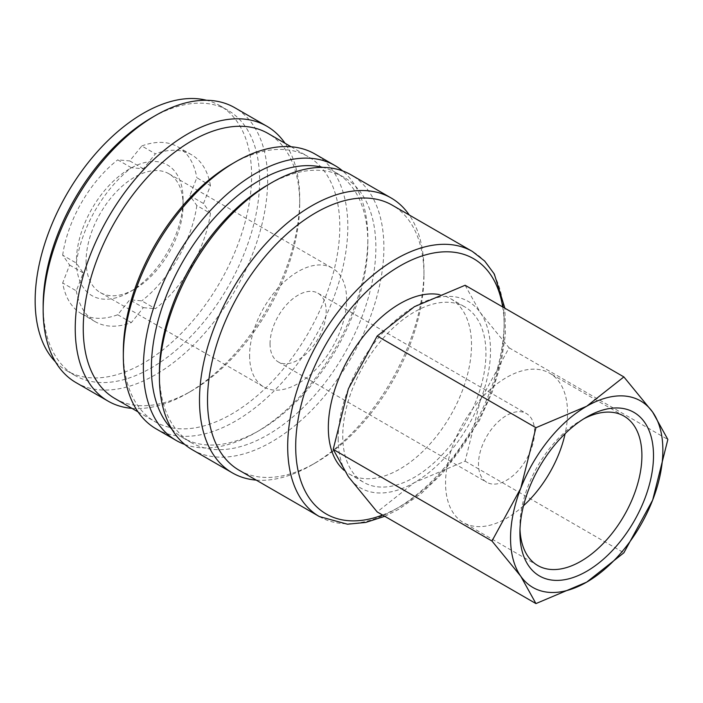 <?xml version="1.0" encoding="UTF-8"?>
<svg xmlns="http://www.w3.org/2000/svg" width="703" height="703" viewBox="0 0 703 703"><rect width="100%" height="100%" fill="white"/><g stroke="black" fill="none" stroke-linecap="round" stroke-linejoin="round"><path stroke-width="0.53" stroke-dasharray="3.52 2.64" d="M239.213 470.289A153.061 88.367 120 0 0 315.744 462.706A153.061 88.367 120 0 0 423.971 275.251L423.971 270.62A158.729 91.645 120 0 0 409.278 215.004M256.226 480.105A158.729 91.645 120 0 0 311.737 465.017A158.729 91.645 120 0 0 423.971 270.62M192.288 449.735A158.729 91.645 120 0 0 314.601 407.213A158.729 91.645 120 0 0 383.882 247.482A158.729 91.645 120 0 0 351.008 174.819M159.414 372.449A153.061 88.367 120 0 0 191.111 442.512A153.061 88.367 120 0 0 309.056 401.51A153.061 88.367 120 0 0 375.868 247.482A153.061 88.367 120 0 0 344.171 177.411A153.061 88.367 120 0 0 267.641 184.994M171.743 429.015A153.061 88.367 120 0 0 183.096 437.89A153.061 88.367 120 0 0 259.627 430.306A153.061 88.367 120 0 0 367.854 242.851L367.854 238.22A158.729 91.645 120 0 0 342.589 170.891M184.678 444.41A158.729 91.645 120 0 0 255.62 432.617A158.729 91.645 120 0 0 367.854 238.22M156.207 428.909A158.729 91.645 120 0 0 278.52 386.386A158.729 91.645 120 0 0 347.809 226.656A158.729 91.645 120 0 0 314.935 153.992M123.333 351.623A153.061 88.367 120 0 0 155.038 421.686A153.061 88.367 120 0 0 272.984 380.683A153.061 88.367 120 0 0 339.795 226.656A153.061 88.367 120 0 0 308.09 156.584A153.061 88.367 120 0 0 231.559 164.168M114.949 398.548A153.061 88.367 120 0 0 191.48 390.965A153.061 88.367 120 0 0 299.706 203.51L299.706 198.879A158.729 91.645 120 0 0 285.023 143.263M131.962 408.364A158.729 91.645 120 0 0 187.473 393.276A158.729 91.645 120 0 0 299.706 198.879M76.038 382.625A158.729 91.645 120 0 0 198.351 340.103A158.729 91.645 120 0 0 267.641 180.363A158.729 91.645 120 0 0 234.767 107.708M43.164 305.339A153.061 88.367 120 0 0 74.87 375.402A153.061 88.367 120 0 0 192.815 334.4A153.061 88.367 120 0 0 259.618 180.363A153.061 88.367 120 0 0 227.921 110.301A153.061 88.367 120 0 0 151.391 117.884M55.493 361.896A153.061 88.367 120 0 0 66.847 370.771A153.061 88.367 120 0 0 184.792 329.769A153.061 88.367 120 0 0 251.604 175.741A153.061 88.367 120 0 0 219.907 105.67A153.061 88.367 120 0 0 206.541 100.274M338.187 438.637A107.708 62.189 120 0 0 348.389 476.713A107.708 62.189 120 0 0 414.348 482.61A107.708 62.189 120 0 0 480.307 400.561A107.708 62.189 120 0 0 490.509 350.692A107.708 62.189 120 0 0 480.307 312.615A107.708 62.189 120 0 0 414.348 306.728A107.708 62.189 120 0 0 348.389 388.777A107.708 62.189 120 0 0 338.187 438.637M465.122 285.26L480.307 312.615L509.095 347.818L480.307 400.561L465.122 461.15L414.348 482.61L377.177 511.925M439.331 294.566A101.241 58.454 -60 0 1 450.535 298.652A101.241 58.454 -60 0 1 471.511 345.006A101.241 58.454 -60 0 1 427.31 446.888A101.241 58.454 -60 0 1 349.294 474.015A101.241 58.454 -60 0 1 344.075 470.307M342.756 436.001A101.241 58.454 120 0 0 363.723 482.346A101.241 58.454 120 0 0 441.748 455.219A101.241 58.454 120 0 0 485.94 353.337A101.241 58.454 120 0 0 464.973 306.983A101.241 58.454 120 0 0 386.949 334.11A101.241 58.454 120 0 0 342.756 436.001M519.992 529.28A86.258 49.799 -60 0 1 519.921 526.046A86.258 49.799 -60 0 1 580.915 420.403A86.258 49.799 -60 0 1 583.745 418.847M523.507 505.747A86.258 49.799 -60 0 1 463.418 522.593A86.258 49.799 -60 0 1 445.553 483.11A86.258 49.799 -60 0 1 483.198 396.307A86.258 49.799 -60 0 1 549.667 373.196A86.258 49.799 -60 0 1 567.532 412.679A86.258 49.799 -60 0 1 565.124 433.654M519.921 526.046L519.921 532.742M270.04 343.749A39.684 22.909 120 0 0 278.265 361.922A39.684 22.909 120 0 0 308.837 351.289A39.684 22.909 120 0 0 326.166 311.35A39.684 22.909 120 0 0 317.941 293.186A39.684 22.909 120 0 0 287.369 303.819A39.684 22.909 120 0 0 270.04 343.749M534.596 431.695A39.684 22.909 -60 0 1 517.276 471.625A39.684 22.909 -60 0 1 486.704 482.258A39.684 22.909 -60 0 1 478.479 464.094A39.684 22.909 -60 0 1 495.8 424.164A39.684 22.909 -60 0 1 526.38 413.531A39.684 22.909 -60 0 1 534.596 431.695M86.1 261.156A68.595 39.605 120 0 0 100.301 292.553A68.595 39.605 120 0 0 134.598 289.161A68.595 39.605 120 0 0 183.105 205.153A68.595 39.605 120 0 0 168.896 173.755A68.595 39.605 120 0 0 116.039 192.13A68.595 39.605 120 0 0 86.1 261.156M249.6 355.551A68.595 39.605 120 0 0 263.81 386.958A68.595 39.605 120 0 0 316.666 368.583A68.595 39.605 120 0 0 346.605 299.548A68.595 39.605 120 0 0 332.396 268.151A68.595 39.605 120 0 0 279.539 286.525A68.595 39.605 120 0 0 249.6 355.551M183.105 199.555A75.449 43.56 120 0 0 129.747 168.746A75.449 43.56 120 0 0 76.399 261.156A75.449 43.56 120 0 0 129.747 291.956A75.449 43.56 120 0 0 183.105 199.555L183.105 205.153M509.095 347.818L667.85 439.48M465.122 461.15L623.877 552.804M76.302 290.84A96.373 55.642 120 0 0 95.195 321.684A96.373 55.642 120 0 0 131.347 322.615L143.377 307.65L129.747 299.786L117.717 314.751A96.373 55.642 -60 0 1 81.566 313.81A96.373 55.642 -60 0 1 62.672 282.975L69.623 265.066L62.672 255.189L76.302 263.054L83.253 272.94L76.302 290.84L62.672 282.975M117.717 314.751L131.347 322.615M83.253 272.94L69.623 265.066M143.377 168.79L129.747 160.925L141.778 145.96L155.407 153.825L143.377 168.79L131.347 167.718A96.373 55.642 120 0 0 76.302 263.054M131.347 167.718L117.717 159.853L129.747 160.925M62.672 255.189A96.373 55.642 -60 0 1 117.717 159.853M210.452 213.396L203.501 203.51L189.872 195.645L196.822 205.522L210.452 213.396A96.373 55.642 120 0 1 155.407 308.722L141.778 300.858L129.747 299.786M203.501 203.51L210.452 185.61L196.822 177.736L189.872 195.645M196.822 205.522A96.373 55.642 -60 0 1 141.778 300.858M141.778 145.96A96.373 55.642 -60 0 1 177.929 146.892A96.373 55.642 -60 0 1 196.822 177.736M143.377 307.65L155.407 308.722M210.452 185.61A96.373 55.642 120 0 0 191.559 154.765A96.373 55.642 120 0 0 155.407 153.825M299.706 203.51A153.061 88.367 120 0 0 268.01 133.438M367.854 242.851A153.061 88.367 120 0 0 336.148 172.789A153.061 88.367 120 0 0 322.782 167.393M423.971 275.251A153.061 88.367 120 0 0 392.265 205.188M319.382 516.573A153.061 88.367 120 0 0 395.912 508.99A153.061 88.367 120 0 0 504.139 321.535A153.061 88.367 120 0 0 472.434 251.472M382.546 515.027A147.384 85.098 120 0 0 399.919 506.678A147.384 85.098 120 0 0 502.68 306.947M384.761 516.301L398.742 509.271L421.449 493.374L443.031 472.715L479.235 420.86L492.285 391.958L501.151 362.713L505.422 334.408L504.895 308.23M315.744 462.706L311.737 465.017M183.096 437.89L191.111 442.512M259.627 430.306L255.62 432.617M138.025 411.87L155.038 421.686M191.48 390.965L187.473 393.276M66.847 370.771L74.87 375.402M349.294 474.015L363.723 482.346M624.044 416.132L549.667 373.196M580.915 420.403L586.706 417.055M278.265 361.922L486.704 482.258M100.301 292.553L263.81 386.958M134.598 289.161L129.747 291.956M168.896 173.755L332.396 268.151M317.941 293.186L526.38 413.531M537.786 565.528L463.418 522.593M450.535 298.652L464.973 306.983M81.566 313.81L95.195 321.684M177.929 146.892L191.559 154.765M219.907 105.67L227.921 110.301M291.077 146.76L308.09 156.584M336.148 172.789L344.171 177.411"/><path stroke-width="1.05" d="M504.895 308.23L494.297 274.012L484.675 261.05L472.434 251.472L392.265 205.188A153.061 88.367 120 0 0 274.319 246.191A153.061 88.367 120 0 0 207.517 400.218A153.061 88.367 120 0 0 239.213 470.289L319.382 516.573L347.493 524.21L365.736 522.434L384.761 516.301M409.278 215.004A158.729 91.645 120 0 0 391.096 197.956A158.729 91.645 120 0 0 268.783 240.488A158.729 91.645 120 0 0 199.494 400.218A158.729 91.645 120 0 0 232.368 472.882A158.729 91.645 120 0 0 256.226 480.105M391.096 197.956L351.008 174.819A158.729 91.645 120 0 0 271.648 182.683L267.641 184.994A153.061 88.367 120 0 0 159.414 372.449L159.414 377.08A158.729 91.645 120 0 0 192.288 449.735L232.368 472.882M322.782 167.393A153.061 88.367 120 0 0 210.241 222.64A153.061 88.367 120 0 0 151.391 367.818A153.061 88.367 120 0 0 171.743 429.015M342.589 170.891A158.729 91.645 120 0 0 334.98 165.565A158.729 91.645 120 0 0 212.666 208.088A158.729 91.645 120 0 0 143.377 367.818A158.729 91.645 120 0 0 176.251 440.482A158.729 91.645 120 0 0 184.678 444.41M334.98 165.565L314.935 153.992A158.729 91.645 120 0 0 235.567 161.848L231.559 164.168A153.061 88.367 120 0 0 123.333 351.623L123.333 356.245A158.729 91.645 120 0 0 156.207 428.909L176.251 440.482M291.077 146.76L268.01 133.438A153.061 88.367 120 0 0 150.064 174.449A153.061 88.367 120 0 0 83.253 328.477A153.061 88.367 120 0 0 114.949 398.548L138.025 411.87M285.023 143.263A158.729 91.645 120 0 0 266.832 126.215A158.729 91.645 120 0 0 144.519 168.746A158.729 91.645 120 0 0 75.239 328.477A158.729 91.645 120 0 0 108.104 401.141A158.729 91.645 120 0 0 131.962 408.364M266.832 126.215L234.767 107.708A158.729 91.645 120 0 0 155.398 115.564L151.391 117.884A153.061 88.367 120 0 0 43.164 305.339L43.164 309.961A158.729 91.645 120 0 0 76.038 382.625L108.104 401.141M206.541 100.274A153.061 88.367 120 0 0 94 155.53A153.061 88.367 120 0 0 35.15 300.708A153.061 88.367 120 0 0 55.493 361.896M491.968 541.02L520.756 576.232L535.941 603.578L586.706 582.119A107.708 62.189 120 0 0 652.665 500.07A107.708 62.189 120 0 0 662.867 450.21A107.708 62.189 120 0 0 652.665 412.125A107.708 62.189 120 0 0 586.706 406.237L535.941 427.696L520.756 488.286A107.708 62.189 120 0 0 510.554 538.146A107.708 62.189 120 0 0 520.756 576.232A107.708 62.189 120 0 0 586.706 582.119L623.877 552.804L652.665 500.07L667.85 439.48L652.665 412.125L623.877 376.922L586.706 406.237A107.708 62.189 120 0 0 520.756 488.286L491.968 541.02L333.204 449.366L348.389 388.777L377.177 336.034L414.348 306.728L465.122 285.26L623.877 376.922M535.941 603.578L377.177 511.925L348.389 476.713L333.204 449.366M344.075 470.307A101.241 58.454 -60 0 1 328.327 427.67A101.241 58.454 -60 0 1 365.982 333.143A101.241 58.454 -60 0 1 439.331 294.566M583.745 418.847A86.258 49.799 -60 0 1 624.044 416.132A86.258 49.799 -60 0 1 641.901 455.614A86.258 49.799 -60 0 1 604.255 542.426A86.258 49.799 -60 0 1 537.786 565.528A86.258 49.799 -60 0 1 519.992 529.28M519.921 532.742A94.457 54.535 -60 0 1 586.706 417.055A94.457 54.535 -60 0 1 653.5 455.614A94.457 54.535 -60 0 1 586.706 571.302A94.457 54.535 -60 0 1 519.921 532.742M565.124 433.654A86.258 49.799 -60 0 1 523.507 505.747M377.177 336.034L535.941 427.696M155.398 115.564A158.729 91.645 120 0 0 43.164 309.961M235.567 161.848A158.729 91.645 120 0 0 123.333 356.245M271.648 182.683A158.729 91.645 120 0 0 159.414 377.08M472.434 251.472A153.061 88.367 120 0 0 395.912 259.047A153.061 88.367 120 0 0 287.685 446.502A153.061 88.367 120 0 0 319.382 516.573M502.68 306.947A147.384 85.098 120 0 0 399.919 265.989A147.384 85.098 120 0 0 295.699 446.502A147.384 85.098 120 0 0 382.546 515.027"/></g></svg>
